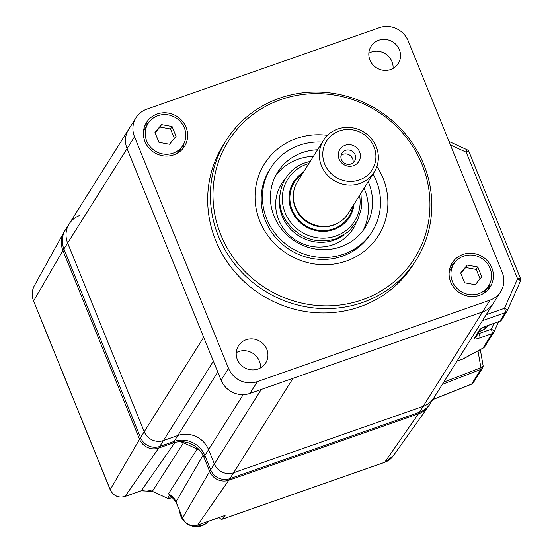 <?xml version="1.0" encoding="UTF-8"?>
<svg xmlns="http://www.w3.org/2000/svg" width="554" height="554" viewBox="0 0 554 554"><rect width="100%" height="100%" fill="white"/><g stroke="black" fill="none" stroke-linecap="round" stroke-linejoin="round"><path stroke-width="0.83" d="M79.866 215.43A22.451 21.336 32.2 0 0 69.167 223.899L65.448 229.806A22.451 21.336 32.2 0 0 63.918 248.954A22.451 21.336 -147.8 0 1 65.448 229.806L64.458 231.378A22.451 21.336 32.2 0 0 62.927 250.526L139.532 439.184A14.965 14.224 32.2 0 0 158.749 448.013L173.118 442.978A23.947 22.762 -147.8 0 1 203.865 457.105L209.668 471.406A14.965 14.224 32.2 0 0 228.885 480.235L418.415 413.845A22.451 21.336 32.2 0 0 429.121 405.376L430.112 403.804A22.451 21.336 -147.8 0 1 419.413 412.273A22.451 21.336 32.2 0 0 430.112 403.804L433.83 397.897A22.451 21.336 -147.8 0 1 423.124 406.373L233.594 472.756A14.965 14.224 -147.8 0 1 214.377 463.927L208.567 449.626A23.947 22.762 32.2 0 0 177.827 435.499L163.458 440.534A14.965 14.224 -147.8 0 1 144.241 431.704L67.636 243.054A22.451 21.336 -147.8 0 1 69.167 223.899A22.451 21.336 32.2 0 0 67.636 243.054L144.241 431.704A14.965 14.224 32.2 0 0 163.458 440.534L177.827 435.499A23.947 22.762 -147.8 0 1 208.567 449.626L214.377 463.927A14.965 14.224 32.2 0 0 233.594 472.756L423.124 406.373A22.451 21.336 32.2 0 0 433.83 397.897L493.275 303.46A22.451 21.336 -147.8 0 1 482.576 311.93L293.038 378.313L229.875 478.656L419.413 412.273L418.415 413.845A22.451 21.336 32.2 0 0 428.484 406.324A22.451 21.336 32.2 0 0 429.599 404.579M64.97 230.602A22.451 21.336 32.2 0 0 63.876 232.361A22.451 21.336 32.2 0 0 62.927 250.526L63.918 248.954L140.522 437.605L144.241 431.704L203.685 337.261L127.081 148.611L63.918 248.954L140.522 437.605A14.965 14.224 32.2 0 0 159.739 446.434L174.108 441.406A23.947 22.762 -147.8 0 1 204.855 455.526L210.659 469.834A14.965 14.224 32.2 0 0 229.875 478.656A14.965 14.224 -147.8 0 1 210.659 469.834L209.668 471.406L203.089 455.201M134.511 136.803L127.081 148.611A22.451 21.336 -147.8 0 1 128.611 129.463A22.451 21.336 -147.8 0 0 127.081 148.611L221.108 380.169A22.451 21.336 -147.8 0 0 249.93 393.409L482.576 311.93A22.451 21.336 -147.8 0 0 493.275 303.46L500.705 291.653A22.451 21.336 32.2 0 0 502.236 272.506L408.208 40.941A22.451 21.336 32.2 0 0 379.386 27.7L146.748 109.18A22.451 21.336 32.2 0 0 136.042 117.656A22.451 21.336 32.2 0 0 134.511 136.803L228.539 368.368A22.451 21.336 32.2 0 0 257.368 381.609L490.006 300.123A22.451 21.336 32.2 0 0 500.705 291.653M213.401 361.187L159.739 446.434A14.965 14.224 -147.8 0 1 140.522 437.605L110.211 489.646L33.607 300.988A2.244 0.422 157.9 0 0 33.586 301.106C31.523 295.725 31.793 290.552 34.41 285.594A19.03 18.088 32.2 0 0 33.607 300.988L62.927 250.526L139.532 439.184A14.965 14.224 32.2 0 0 158.749 448.013L125.031 496.453L141.305 490.754L174.946 442.417M175.022 442.307L158.749 448.013L159.739 446.434L174.108 441.406L173.118 442.978M179.357 441.718A11.225 10.671 -147.8 0 1 183.499 442.757L152.364 491.343L167.696 498.385L169.746 494.729L168.395 493.905L197.155 449.031L183.499 442.757M203.041 455.291L176.006 501.813L182.585 518.018L209.668 471.406A14.965 14.224 32.2 0 0 228.885 480.235L418.415 413.845L384.698 462.292A19.03 18.088 32.2 0 0 393.229 455.914L384.621 462.355A2.244 0.554 -109.3 0 0 384.698 462.292L222.535 519.091A2.244 0.554 70.7 0 1 222.459 519.153A2.244 0.554 70.7 0 1 222.334 519.153M197.155 449.031A11.225 10.671 -147.8 0 1 200.666 451.503M490.006 300.123L419.413 412.273L229.875 478.656L197.743 524.977A2.244 0.554 70.7 0 1 197.66 525.047C190.867 526.716 185.832 524.409 182.564 518.129A2.244 0.422 157.9 0 1 182.585 518.018A11.807 11.218 32.2 0 0 197.743 524.977L224.211 515.705M170.521 495.103L169.746 494.729M171.02 495.574L169.399 498.468A2.244 2.147 -150.7 0 1 167.696 498.385L167.633 498.461A2.244 2.244 0 0 0 169.309 498.545A2.244 0.554 70.7 0 1 169.178 498.531M167.647 498.365L152.364 491.343A14.646 13.926 -147.8 0 0 141.305 490.754A2.244 0.554 70.7 0 1 141.222 490.816A2.244 0.554 70.7 0 1 141.118 490.816M343.487 235.346A40.47 38.468 -147.8 0 1 334.201 240.104A40.47 38.468 -147.8 0 1 294.347 232.645A40.47 38.468 -147.8 0 1 279.839 195.285M373.057 173.977A59.867 56.903 -147.8 0 1 372.136 231.627A59.867 56.903 -147.8 0 1 343.591 254.217A59.867 56.903 -147.8 0 1 276.612 235.242A59.867 56.903 -147.8 0 1 270.802 167.841A59.867 56.903 -147.8 0 1 299.347 145.252A59.867 56.903 -147.8 0 1 322.386 142.087M275.719 175.521A51.778 49.216 -147.8 0 1 298.204 159.178A51.778 49.216 -147.8 0 1 313.398 156.367M368.195 181.691A51.778 49.216 -147.8 0 1 365.294 227.32A51.778 49.216 -147.8 0 1 340.606 246.862A51.778 49.216 -147.8 0 1 282.672 230.45A51.778 49.216 -147.8 0 1 277.651 172.149A51.778 49.216 -147.8 0 1 302.332 152.613A51.778 49.216 -147.8 0 1 317.532 149.802M356.084 223.075A42.27 40.179 -147.8 0 1 332.961 244.771A42.27 40.179 -147.8 0 1 283.586 228.705A42.27 40.179 -147.8 0 1 285.462 178.623M364.061 188.256A51.778 49.216 -147.8 0 1 363.085 230.512M456.981 361.118L462.618 359.137A3.74 3.74 0 0 0 463.158 358.902A3.74 1.856 -118.4 0 1 462.763 359.013A3.74 0.928 70.7 0 1 462.618 359.137A3.74 0.928 70.7 0 1 462.424 359.131M483.594 347.815A3.74 1.856 -118.4 0 1 483.358 347.988A3.74 1.856 -118.4 0 1 482.963 348.106L492.084 333.626L479.812 337.919A7.486 1.406 157.9 0 1 474.21 338.349L479.508 329.928A3.74 3.559 32.2 0 0 481.114 328.778M486.19 314.714L504.493 308.301A3.74 1.15 23.9 0 1 507.298 310.801L507.298 310.801A3.74 1.15 23.9 0 1 507.27 310.842A3.74 3.559 32.2 0 1 507.042 311.279A3.74 3.74 0 0 0 507.298 310.801L520.372 281.273A3.74 1.15 23.9 0 1 520.345 281.314L507.312 310.752M479.508 329.928A7.486 1.406 157.9 0 1 487.589 325.565L499.86 321.265L505.255 312.691A3.74 0.928 70.7 0 0 504.493 308.301L517.568 278.773A3.74 1.15 23.9 0 1 520.372 281.273A3.74 3.74 0 0 0 520.414 278.35L469.016 151.768A3.74 3.74 0 0 0 467.112 149.774L466.17 152.191A3.74 0.699 -22.1 0 1 469.016 151.768M478.691 332.649L479.051 333.529L491.315 329.235A3.74 1.15 23.9 0 1 494.12 331.735L494.12 331.735A3.74 1.15 23.9 0 1 494.092 331.777A3.74 3.559 -147.8 0 1 492.084 333.626A3.74 0.928 70.7 0 0 491.315 329.235L493.884 323.432M243.185 394.635L204.855 455.526A23.947 22.762 32.2 0 0 174.108 441.406L217.791 372.004M203.865 457.105L204.855 455.526L210.659 469.834L261.259 389.448M236.239 352.669A16.087 15.29 -147.8 0 1 238.691 351.555A16.087 15.29 -147.8 0 1 260.47 367.925M246.121 339.754A16.087 15.29 32.2 0 0 238.455 345.821A16.087 15.29 32.2 0 0 240.014 363.936A16.087 15.29 32.2 0 0 258.019 369.04A16.087 15.29 32.2 0 0 265.685 362.967A16.087 15.29 32.2 0 0 264.126 344.851A16.087 15.29 32.2 0 0 246.121 339.754M368.846 53.191A16.087 15.29 -147.8 0 1 371.298 52.076A16.087 15.29 -147.8 0 1 393.077 68.447M378.728 40.269A16.087 15.29 32.2 0 0 371.062 46.342A16.087 15.29 32.2 0 0 372.62 64.458A16.087 15.29 32.2 0 0 390.625 69.555A16.087 15.29 32.2 0 0 398.291 63.481A16.087 15.29 32.2 0 0 396.733 45.373A16.087 15.29 32.2 0 0 378.728 40.269M226.101 140.529L223.38 144.857A112.247 106.693 32.2 0 0 234.266 271.231A112.247 106.693 32.2 0 0 359.858 306.812A112.247 106.693 32.2 0 0 413.367 264.452L416.096 260.124A112.247 106.693 -147.8 0 1 362.579 302.484A112.247 106.693 -147.8 0 1 236.994 266.903A112.247 106.693 -147.8 0 1 226.101 140.529A112.247 106.693 -147.8 0 1 279.618 98.169A112.247 106.693 -147.8 0 1 405.203 133.743A112.247 106.693 -147.8 0 1 416.096 260.124M362.122 299.853A110.004 104.561 32.2 0 0 422.051 164.503A110.004 104.561 32.2 0 0 280.816 99.616A110.004 104.561 32.2 0 0 220.887 234.965A110.004 104.561 32.2 0 0 362.122 299.853M376.907 166.456A67.353 64.015 -147.8 0 1 346.361 261.031A67.353 64.015 -147.8 0 1 259.888 221.302A67.353 64.015 -147.8 0 1 296.577 138.438A67.353 64.015 -147.8 0 1 327.504 135.363M270.2 168.832A59.867 56.903 32.2 0 0 274.985 236.745A59.867 56.903 32.2 0 0 342.358 256.19A59.867 56.903 32.2 0 0 371.505 232.604M157.218 113.992A22.451 21.336 32.2 0 0 146.512 122.469A22.451 21.336 32.2 0 0 148.694 147.745A22.451 21.336 32.2 0 0 173.811 154.857A22.451 21.336 32.2 0 0 184.517 146.388A22.451 21.336 32.2 0 0 182.335 121.111A22.451 21.336 32.2 0 0 157.218 113.992M149.088 122.046A22.451 21.336 32.2 0 0 144.913 125.578M462.936 254.452A22.451 21.336 32.2 0 0 452.237 262.921A22.451 21.336 32.2 0 0 454.412 288.198A22.451 21.336 32.2 0 0 479.529 295.31A22.451 21.336 32.2 0 0 490.235 286.84A22.451 21.336 32.2 0 0 488.053 261.564A22.451 21.336 32.2 0 0 462.936 254.452M454.806 262.499A22.451 21.336 32.2 0 0 450.631 266.031M488.122 289.631A22.451 21.336 32.2 0 0 489.501 284.341M182.398 149.178A22.451 21.336 32.2 0 0 183.783 143.888M303.336 172.356A33.032 31.398 32.2 0 0 294.382 215.831A33.032 31.398 32.2 0 0 339.159 227.133A33.032 31.398 32.2 0 0 353.999 204.246M323.508 140.307L297.498 181.622A29.93 28.455 32.2 0 0 295.898 208.179A29.93 28.455 32.2 0 0 324.914 226.441A29.93 28.455 32.2 0 0 338.75 222.576A29.93 28.455 32.2 0 0 348.161 213.519L374.172 172.197A29.93 28.455 -147.8 0 1 364.761 181.262A29.93 28.455 -147.8 0 1 328.287 176.04A29.93 28.455 -147.8 0 1 323.508 140.307A29.93 28.455 -147.8 0 1 332.919 131.243A29.93 28.455 -147.8 0 1 369.393 136.464A29.93 28.455 -147.8 0 1 374.172 172.197M363.666 177.972A26.938 25.609 32.2 0 0 371.706 142.461A26.938 25.609 32.2 0 0 335.011 132.96A26.938 25.609 32.2 0 0 326.964 168.464A26.938 25.609 32.2 0 0 363.666 177.972M343.369 146.09A11.225 10.671 32.2 0 0 340.011 160.882A11.225 10.671 32.2 0 0 355.308 164.843A11.225 10.671 32.2 0 0 358.66 150.051A11.225 10.671 32.2 0 0 343.369 146.09M344.283 150.917A7.486 7.112 32.2 0 0 341.929 153.181A7.486 7.112 32.2 0 0 343.127 162.114A7.486 7.112 32.2 0 0 352.24 163.423A7.486 7.112 32.2 0 0 354.595 161.159A7.486 7.112 32.2 0 0 353.404 152.225A7.486 7.112 32.2 0 0 344.283 150.917M353.009 162.911A7.486 7.112 32.2 0 0 349.969 155.362A7.486 7.112 32.2 0 0 341.804 154.864A7.486 7.112 32.2 0 0 341.035 155.376M295.898 208.179L296.113 208.65A29.182 27.742 32.2 0 0 324.402 226.454L324.914 226.441M482.797 293.849A20.581 19.563 32.2 0 0 486.045 289.977L488.649 285.843A20.581 19.563 32.2 0 0 486.654 262.672A20.581 19.563 32.2 0 0 463.629 256.149A20.581 19.563 32.2 0 0 453.816 263.919A20.581 19.563 32.2 0 0 455.81 287.09A20.581 19.563 32.2 0 0 478.836 293.613A20.581 19.563 32.2 0 0 488.649 285.843M480.076 278.863L476.239 269.431L465.692 267.513L460.845 273.357M460.686 272.963L464.674 282.789L475.228 284.714L481.779 276.799L477.79 266.973L467.244 265.047L460.686 272.963M465.692 267.513L467.244 265.047M476.239 269.431L477.79 266.973M453.816 263.919L451.219 268.053A20.581 19.563 32.2 0 0 449.128 272.651M177.079 153.396A20.581 19.563 32.2 0 0 180.327 149.518L182.931 145.39A20.581 19.563 32.2 0 0 180.936 122.219A20.581 19.563 32.2 0 0 157.911 115.696A20.581 19.563 32.2 0 0 148.098 123.466A20.581 19.563 32.2 0 0 150.092 146.63A20.581 19.563 32.2 0 0 173.118 153.153A20.581 19.563 32.2 0 0 182.931 145.39M174.351 138.41L170.521 128.978L159.974 127.053L155.127 132.905M154.968 132.51L158.956 142.336L169.503 144.255L176.061 136.346L172.072 126.513L161.526 124.595L154.968 132.51M159.974 127.053L161.526 124.595M170.521 128.978L172.072 126.513M148.098 123.466L145.494 127.593A20.581 19.563 32.2 0 0 143.41 132.198M180.126 512.131A16.835 16.004 32.2 0 0 181.026 515.123A16.835 16.004 32.2 0 0 182.481 517.928M194.066 525.691A16.835 16.004 32.2 0 0 202.639 525.053A16.835 16.004 32.2 0 0 208.74 521.162M259.757 368.306L260.505 367.115M384.511 462.355A2.244 0.554 -109.3 0 0 384.621 462.355L222.459 519.153A2.244 2.244 0 0 1 219.633 517.879A2.244 0.422 -22.1 0 1 219.661 517.755L220.042 517.207M110.288 489.826A2.244 0.422 157.9 0 1 110.191 489.764A2.244 0.422 157.9 0 1 110.211 489.646A11.544 10.969 32.2 0 0 125.031 496.453A2.244 0.554 70.7 0 1 124.948 496.522L141.222 490.816L152.308 491.315M124.948 496.522C118.307 498.15 113.383 495.899 110.191 489.764L33.586 301.106A2.244 0.422 157.9 0 0 33.676 301.175M168.395 493.905A14.383 13.677 -147.8 0 1 176.006 501.813A2.244 0.422 157.9 0 0 175.985 501.931A2.244 0.422 157.9 0 0 176.082 502M225.111 515.393L222.535 519.091A2.244 2.14 -145.2 0 1 219.661 517.755L219.516 517.394M224.668 515.587L197.66 525.047A2.244 0.554 70.7 0 1 197.549 525.047M172.952 497.27L169.309 498.545A2.244 0.554 70.7 0 0 169.399 498.468L172.917 497.236M219.751 517.955A2.244 0.422 -22.1 0 1 219.633 517.879L219.446 517.415M359.567 195.403A39.452 37.499 -147.8 0 1 335.8 236.032A39.452 37.499 -147.8 0 1 285.151 212.764A39.452 37.499 -147.8 0 1 306.639 164.219A39.452 37.499 -147.8 0 1 308.903 163.506M479.812 337.919A3.74 0.928 70.7 0 0 479.051 333.529A3.74 0.699 -22.1 0 1 477.915 333.882M481.149 328.744L475.99 336.936A3.74 3.559 -147.8 0 1 474.21 338.349M457.043 361.021L462.763 359.013L482.963 348.106A3.74 3.559 -147.8 0 0 484.75 346.693L493.863 332.213A3.74 3.74 0 0 0 494.12 331.735L498.51 321.812L494.133 331.687M487.589 325.565A3.74 0.928 70.7 0 1 487.444 325.69L499.715 321.396A3.74 0.928 70.7 0 0 499.86 321.265A3.74 3.559 32.2 0 0 501.64 319.859L507.042 311.279A3.74 3.559 32.2 0 1 505.255 312.691L482.43 320.683M450.444 144.968L466.17 152.191L517.568 278.773A3.74 0.699 -22.1 0 1 520.414 278.35M481.294 328.515L487.444 325.69A3.74 0.928 70.7 0 1 487.257 325.683M501.64 319.859A3.74 3.74 0 0 1 499.715 321.396A3.74 0.928 70.7 0 1 499.521 321.389M432.792 399.545L471.655 384.074A3.74 0.824 68.3 0 1 471.537 384.185A3.74 0.824 68.3 0 1 471.371 384.185M432.729 399.635L471.537 384.185A3.74 3.74 0 0 0 473.317 382.703A3.74 3.559 -147.8 0 1 471.655 384.074L480.872 369.421L442.362 384.344M480.311 349.636L483.06 365.418A3.74 2.022 170.1 0 1 480.907 367.731L477.977 350.897M443.761 382.121L480.907 367.731A3.74 1.004 68.8 0 1 480.872 369.421A3.74 3.559 -147.8 0 0 482.541 368.057A3.74 3.74 0 0 0 483.06 365.418M483.046 365.875A3.74 3.559 -147.8 0 1 482.541 368.057L473.317 382.703M257.368 381.609L249.93 393.409M228.539 368.368L221.108 380.169M293.315 196.746A29.182 27.742 32.2 0 0 307.311 222.23A29.182 27.742 32.2 0 0 336.34 223.83M352.905 205.984A32.18 30.588 -147.8 0 1 338.709 226.42A32.18 30.588 -147.8 0 1 295.635 216.212A32.18 30.588 -147.8 0 1 302.242 174.095M487.769 325.579L487.139 326.825L484.196 329.415A16.322 4.044 -109.3 0 0 484.75 328.896A16.322 4.044 -109.3 0 0 485.311 326.521M69.167 223.899L136.042 117.656M34.41 285.594L63.876 232.361M393.229 455.914L428.484 406.324M182.564 518.129L175.985 501.931L169.815 494.77M372.136 231.627L370.896 233.594M310.275 161.332L305.517 162.675C281.785 170.078 271.889 201.04 286.619 221.683C299.534 238.622 316.05 244.321 336.174 238.774L348.501 231.752L357.378 220.859L361.707 207.459L360.938 193.221M270.802 167.841L269.569 169.808M463.158 358.902L483.358 347.988A3.74 3.74 0 0 0 484.75 346.693M449.024 141.464L467.112 149.774M179.621 510.892A16.835 16.835 0 0 0 208.803 521.141M484.196 329.415L479.335 331.624"/></g></svg>
